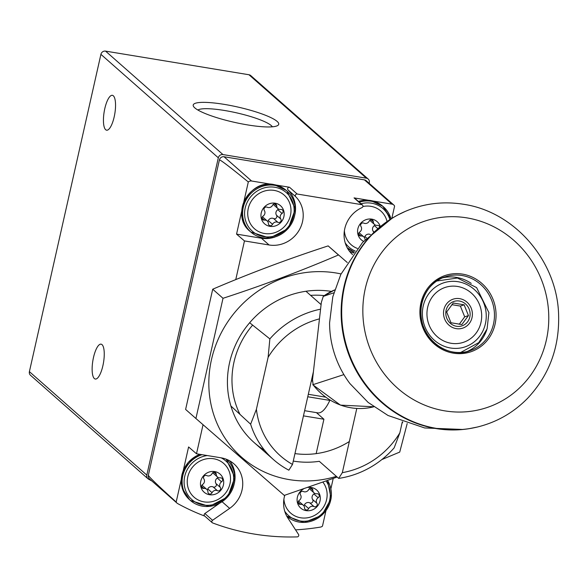 <?xml version="1.0" encoding="UTF-8"?>
<svg xmlns="http://www.w3.org/2000/svg" width="588" height="588" viewBox="0 0 588 588"><rect width="100%" height="100%" fill="white"/><g stroke="black" fill="none" stroke-linecap="round" stroke-linejoin="round"><path stroke-width="0.88" d="M369.154 183.294L369.293 182.67A4.02 3.756 131.4 0 0 366.39 178.193L222.97 154.571A4.02 3.756 131.4 0 0 218.324 157.804L146.816 475.097A4.02 3.756 131.4 0 0 148.558 479.169A241.036 225.417 131.4 0 0 151.858 480.969M368.176 179.039L250.753 75.587A4.02 3.756 131.4 0 0 248.967 74.749L105.546 51.119A4.02 3.756 131.4 0 0 100.908 54.353L29.4 371.645A4.02 3.756 131.4 0 0 30.517 375.284L147.941 478.735M194.797 107.876A43.828 7.835 12.7 0 0 237.096 122.929A43.828 7.835 12.7 0 0 277.698 125.523A43.828 7.835 12.7 0 0 237.692 107.009A43.828 7.835 12.7 0 0 193.614 106.575A43.828 7.835 12.7 0 0 194.797 107.876M94.367 378.569A17.677 5.402 -80.6 0 0 95.322 379.04A17.677 5.402 -80.6 0 0 103.525 362.48A17.677 5.402 -80.6 0 0 101.07 344.156A17.677 5.402 -80.6 0 0 93.154 359.077A17.677 5.402 -80.6 0 0 94.367 378.569M105.671 129.72A17.677 5.402 -80.6 0 0 106.619 130.198A17.677 5.402 -80.6 0 0 114.822 113.631A17.677 5.402 -80.6 0 0 112.367 95.315A17.677 5.402 -80.6 0 0 104.458 110.235A17.677 5.402 -80.6 0 0 105.671 129.72M272.354 126.802A38.727 6.924 12.7 0 0 236.383 112.8A38.727 6.924 12.7 0 0 197.884 110.022M271.428 184.279L251.583 181.008A4.02 3.756 131.4 0 0 248.305 181.971C229.563 166.691 219.927 159.363 219.398 159.98L148.352 475.229C148.477 476.405 157.753 485.343 176.179 502.034A4.02 3.756 131.4 0 0 177.642 503.571A238.632 223.168 131.4 0 0 204.734 516.088M148.352 475.229A4.02 3.756 131.4 0 0 149.477 478.867L177.017 503.13M295.551 529.861A238.632 223.168 131.4 0 0 320.445 527.098A4.02 3.756 131.4 0 0 322.481 526.135L325.928 510.825M203.051 424.712L196.502 453.774L188.586 446.961L183.331 470.275M284.761 495.243A28.922 27.048 131.4 0 0 287.841 517.969L298.535 534.455A1.61 1.499 131.4 0 1 297.521 536.881A238.632 223.168 131.4 0 1 212.444 522.864A1.61 1.499 131.4 0 1 212.555 520.292L229.651 508.385A28.922 27.048 131.4 0 0 233.98 463.888A28.922 27.048 131.4 0 0 221.117 457.824L196.502 453.774M241.712 211.217L236.552 234.12L244.468 240.926L269.084 244.983A28.922 27.048 131.4 0 0 299.49 229.621A28.922 27.048 131.4 0 0 295.72 196.708A1.61 1.499 131.4 0 1 297.205 194.025L361.738 204.661A1.61 1.499 131.4 0 1 361.943 207.623A28.922 27.048 131.4 0 0 352.572 254.611M244.468 240.926L235.751 279.616M391.829 218.391L394.607 206.079A4.02 3.756 131.4 0 0 393.769 204.977L366.228 180.714A4.02 3.756 131.4 0 0 364.442 179.877L224.043 156.746A4.02 3.756 131.4 0 0 219.398 159.98M393.769 204.977A4.02 3.756 131.4 0 0 391.983 204.139L372.939 201M313.419 371.667L292.508 464.446A80.99 75.742 -48.6 0 1 256.405 409.277L268.121 357.298A80.99 75.742 -48.6 0 1 319.46 318.872M268.121 357.298L269.855 338.886A88.384 82.651 -48.6 0 1 320.57 309.178M292.508 464.446L288.862 470.187A88.384 82.651 -48.6 0 1 273.582 459.684A88.384 82.651 -48.6 0 1 250.628 424.205L256.405 409.277M402.317 421.839L399.825 432.9L394.158 447.858A88.384 82.651 -48.6 0 1 338.681 478.397L319.291 461.315A88.384 82.651 131.4 0 1 293.265 461.08M230.893 405.999L250.628 424.205M269.855 338.886L249.657 322.746M321.092 304.606L305.951 291.266M356.791 408.462L342.326 472.656L338.681 478.397M399.825 432.9A80.99 75.742 -48.6 0 1 342.326 472.656M368.051 200.192L354.049 197.891A1.61 1.499 131.4 0 1 354.762 198.222L362.451 204.999M349.338 251.061A28.922 27.048 131.4 0 0 353.726 253.046M248.305 181.971L243.814 201.904M236.552 234.12L261.395 238.214A28.922 27.048 131.4 0 0 274.706 237.126M295 214.083A28.922 27.048 131.4 0 0 288.039 189.939A1.61 1.499 131.4 0 1 289.516 187.256L276.323 185.08M330.897 488.768L333.212 478.492M181.236 479.587L176.179 502.034M212.555 520.292L204.867 513.522A1.61 1.499 131.4 0 0 204.756 516.095L212.194 522.651M204.867 513.522L219.295 503.475M234.524 482.454A28.922 27.048 131.4 0 0 229.79 460.889M343.899 374.607L312.772 384.736L340.459 405.125L373.828 406.771A61.747 58.036 -108.5 0 1 313.154 384.897L312.493 379.752L321.349 302.35L323.29 296.337A61.747 58.036 -108.5 0 1 334.726 289.906L323.15 296.411L333.859 292.802M316.16 453.642L323.914 419.237L303.459 415.863M323.914 419.237L316.418 412.629M304.621 410.689L317.814 412.864A43.387 13.259 99.4 0 0 329.824 400.406A8.034 2.455 99.4 0 1 329.964 400.119M312.39 380.833L311.265 381.208M459.404 301.027A12.855 12.083 -108.5 0 1 469.996 312.301A12.855 12.083 -108.5 0 1 462.749 325.576A12.855 12.083 -108.5 0 1 445.917 314.992A12.855 12.083 -108.5 0 1 459.404 301.027M468.445 315.58L461.867 324.547L450.974 322.753L446.66 311.993L453.23 303.026L464.13 304.819L468.445 315.58L464.689 316.836L460.375 306.076L464.13 304.819M459.676 298.66A15.266 14.347 -108.5 0 1 469.518 323.187A15.266 14.347 -108.5 0 1 444.682 319.1A15.266 14.347 -108.5 0 1 459.676 298.66M457.567 286.466A28.922 27.188 -108.5 0 1 476.229 332.948A28.922 27.188 -108.5 0 1 429.159 325.193A28.922 27.188 -108.5 0 1 457.567 286.466M473.208 427.939A113.976 107.134 -108.5 0 1 468.989 428.696A113.976 107.134 -108.5 0 1 462.969 429.475A113.976 107.134 -108.5 0 1 347.383 350.646A113.976 107.134 -108.5 0 1 392.255 218.133A113.976 107.134 -108.5 0 1 397.532 215.127A113.976 107.134 -108.5 0 1 401.354 213.194M462.969 429.475L424.668 427.954L388.036 415.495L368.132 402.42L349.911 383.567A95.565 89.824 -108.5 0 1 329.589 322.834L332.793 296.808L340.827 274.39L362.583 242.396L392.255 218.133M459.235 324.275L464.689 316.836M460.375 306.076L451.819 304.665M363.59 241.315A12.054 11.268 -48.6 0 1 358.327 227.255A12.054 11.268 -48.6 0 1 371.785 219.126A12.054 11.268 -48.6 0 1 380.23 226.343M365.052 239.786A2.264 2.117 131.4 0 1 365.038 239.573A4.02 3.756 131.4 0 0 360.951 236.016A2.264 2.117 131.4 0 1 359.709 232.017A4.02 3.756 131.4 0 0 360.959 226.454A2.264 2.117 131.4 0 1 363.847 223.139A4.02 3.756 131.4 0 0 369.19 221.132A2.264 2.117 131.4 0 1 373.329 221.816A4.02 3.756 131.4 0 0 377.415 225.373A2.264 2.117 131.4 0 1 379.635 226.806M362.877 206.528A22.447 20.992 -48.6 0 1 370.837 206.322A22.447 20.992 -48.6 0 1 387.044 221.47M357.342 248.415A22.447 20.992 -48.6 0 1 344.384 230.783M369.852 220.309A4.02 3.756 131.4 0 0 370.271 220.75L374.541 224.506M373.439 231.87A2.264 2.117 131.4 0 0 373.13 231.172A4.02 3.756 131.4 0 1 374.387 225.608A2.264 2.117 131.4 0 0 375.078 224.895M364.244 237.317A2.264 2.117 131.4 0 0 364.898 236.494A4.02 3.756 131.4 0 1 370.242 234.487A2.264 2.117 131.4 0 0 370.425 234.568M363.818 236.876L359.547 233.113A4.02 3.756 131.4 0 0 359.011 232.723M275.169 203.205A12.054 11.268 -48.6 0 1 281.064 222.176A12.054 11.268 -48.6 0 1 261.454 218.942A12.054 11.268 -48.6 0 1 275.169 203.205M267.231 207.219A4.02 3.756 131.4 0 0 272.575 205.212A2.264 2.117 131.4 0 1 276.705 205.896A4.02 3.756 131.4 0 0 280.792 209.453A2.264 2.117 131.4 0 1 282.034 213.451A4.02 3.756 -48.6 0 0 280.785 219.015A2.264 2.117 131.4 0 1 277.896 222.33A4.02 3.756 131.4 0 0 272.553 224.337A2.264 2.117 131.4 0 1 268.415 223.653A4.02 3.756 131.4 0 0 264.328 220.096A2.264 2.117 131.4 0 1 263.086 216.097A4.02 3.756 131.4 0 0 264.343 210.533A2.264 2.117 131.4 0 1 267.231 207.219M274.214 190.409A22.447 20.992 -48.6 0 1 285.195 225.733A22.447 20.992 -48.6 0 1 248.665 219.714A22.447 20.992 -48.6 0 1 274.214 190.409M273.236 204.389A4.02 3.756 131.4 0 0 273.655 204.83L277.926 208.593M267.621 221.397A2.264 2.117 131.4 0 0 268.282 220.574A4.02 3.756 131.4 0 1 273.626 218.567A2.264 2.117 131.4 0 0 276.514 215.252A4.02 3.756 131.4 0 1 277.771 209.688A2.264 2.117 131.4 0 0 278.462 208.983M267.202 220.956L262.932 217.192A4.02 3.756 131.4 0 0 262.395 216.803M307.958 487.445A12.054 11.268 -48.6 0 1 311.309 487.496A12.054 11.268 -48.6 0 1 318.799 504.166A12.054 11.268 -48.6 0 1 300.299 507.694A12.054 11.268 -48.6 0 1 303.43 488.995M303.371 491.509A4.02 3.756 131.4 0 0 308.715 489.503A2.264 2.117 131.4 0 1 312.845 490.186A4.02 3.756 131.4 0 0 316.932 493.744A2.264 2.117 131.4 0 1 318.174 497.735A4.02 3.756 -48.6 0 0 316.925 503.299A2.264 2.117 131.4 0 1 314.029 506.613A4.02 3.756 131.4 0 0 308.693 508.62A2.264 2.117 131.4 0 1 304.555 507.944A4.02 3.756 131.4 0 0 300.468 504.379A2.264 2.117 131.4 0 1 299.226 500.388A4.02 3.756 131.4 0 0 300.483 494.824A2.264 2.117 131.4 0 1 303.371 491.509M322.952 482.197A22.447 20.992 -48.6 0 1 312.919 516.198A22.447 20.992 -48.6 0 1 283.908 499.153M309.369 488.672A4.02 3.756 131.4 0 0 309.795 489.113L314.065 492.876M303.761 505.687A2.264 2.117 131.4 0 0 304.422 504.857A4.02 3.756 131.4 0 1 309.766 502.858A2.264 2.117 131.4 0 0 312.654 499.535A4.02 3.756 131.4 0 1 313.904 493.979A2.264 2.117 131.4 0 0 314.602 493.266M303.342 505.246L299.071 501.483A4.02 3.756 131.4 0 0 298.535 501.094M214.686 471.576A12.054 11.268 -48.6 0 1 220.588 490.546A12.054 11.268 -48.6 0 1 200.971 487.312A12.054 11.268 -48.6 0 1 214.686 471.576M206.756 475.589A4.02 3.756 131.4 0 0 212.092 473.583A2.264 2.117 131.4 0 1 216.23 474.266A4.02 3.756 131.4 0 0 220.316 477.824A2.264 2.117 131.4 0 1 221.558 481.822A4.02 3.756 -48.6 0 0 220.302 487.386A2.264 2.117 131.4 0 1 217.413 490.701A4.02 3.756 131.4 0 0 212.07 492.7A2.264 2.117 131.4 0 1 207.939 492.024A4.02 3.756 131.4 0 0 203.852 488.466A2.264 2.117 131.4 0 1 202.61 484.468A4.02 3.756 131.4 0 0 203.86 478.904A2.264 2.117 131.4 0 1 206.756 475.589M213.738 458.772A22.447 20.992 -48.6 0 1 224.719 494.104A22.447 20.992 -48.6 0 1 188.189 488.084A22.447 20.992 -48.6 0 1 213.738 458.772M212.753 472.759A4.02 3.756 131.4 0 0 213.172 473.2L217.442 476.964M207.145 489.767A2.264 2.117 131.4 0 0 207.799 488.944A4.02 3.756 131.4 0 1 213.143 486.938A2.264 2.117 131.4 0 0 216.031 483.623A4.02 3.756 131.4 0 1 217.288 478.059A2.264 2.117 131.4 0 0 217.979 477.353M206.719 489.326L202.448 485.563A4.02 3.756 131.4 0 0 201.912 485.173M328.155 245.894L338.46 254.971C301.548 270.796 263.071 285.239 223.014 298.292L195.922 418.509L185.617 409.424L212.709 289.215C249.613 273.391 288.098 258.948 328.155 245.894L347.28 262.527M341.04 273.942A107.663 100.688 131.4 0 0 236.67 310.192A107.663 100.688 131.4 0 0 222.852 434.73A107.663 100.688 131.4 0 0 336.38 476.368M401.935 423.522A107.663 100.688 131.4 0 0 402.773 422.008M195.922 418.509L284.276 495.405L337.152 477.044M381.847 459.566L399.73 452.084L407.19 423.544M331.404 291.405A88.384 82.651 131.4 0 0 234.494 347.31A88.384 82.651 131.4 0 0 264.607 450.327M324.267 295.61A81.857 76.55 131.4 0 0 310.611 295.374M252.619 325.113A81.857 76.55 131.4 0 0 240.007 414.415M294.956 453.598A81.857 76.55 131.4 0 0 349.338 441.529M223.014 298.292L212.709 289.215M366.39 178.193L248.967 74.749M222.97 154.571L105.546 51.119M218.324 157.804L100.908 54.353M146.816 475.097L29.4 371.645M251.583 181.008L224.043 156.746M391.983 204.139L364.442 179.877M269.084 244.983L261.395 238.214M297.205 194.025L289.516 187.256M361.738 204.661L354.049 197.891M295.72 196.708L288.039 189.939M229.651 508.385L222.154 501.777M325.443 397.113L308.318 394.291M329.824 400.406L307.759 396.768M458.111 281.726A33.744 31.723 -108.5 0 1 479.874 335.961A33.744 31.723 -108.5 0 1 424.962 326.913A33.744 31.723 -108.5 0 1 458.111 281.726M442.463 277.874A38.97 36.625 -108.5 0 1 456.354 277.382A38.97 36.625 -108.5 0 1 471.231 283.387M486.768 329.831A38.97 36.625 -108.5 0 1 467.115 351.543M461.977 275.5A38.97 36.625 -108.5 0 1 494.236 310.898A38.97 36.625 -108.5 0 1 469.959 350.727A38.97 36.625 -108.5 0 1 422.86 325.392A38.97 36.625 -108.5 0 1 445.234 276.816A38.97 36.625 -108.5 0 1 461.977 275.5M462.506 274.111A40.256 37.838 -108.5 0 1 488.474 338.798A40.256 37.838 -108.5 0 1 422.97 328.008A40.256 37.838 -108.5 0 1 462.506 274.111M466.85 217.869A98.269 92.367 -108.5 0 1 530.236 375.791A98.269 92.367 -108.5 0 1 370.337 349.441A98.269 92.367 -108.5 0 1 466.85 217.869M405.235 211.415C423.897 203.433 443.337 201.059 463.55 204.279C514.89 211.761 557.115 261.079 558.6 314.484C559.614 347.28 549.214 375.276 527.421 398.48C513.361 412.761 496.676 422.272 477.375 427.028L477.375 427.028A114.057 107.214 -108.5 0 1 347.927 350.463A114.057 107.214 -108.5 0 1 405.235 211.415L397.532 215.127M361.047 203.757A25.71 24.042 -48.6 0 1 371.543 203.191A25.71 24.042 -48.6 0 1 389.866 219.618M355.233 251.061A25.71 24.042 -48.6 0 1 345.215 242.881M359.261 202.184A27.32 25.549 -48.6 0 1 371.462 201.272A27.32 25.549 -48.6 0 1 383.611 206.998A27.32 25.549 -48.6 0 1 390.983 218.912M354.344 252.223A27.32 25.549 -48.6 0 1 347.493 247.989A27.32 25.549 -48.6 0 1 347.221 247.754L354.336 252.23M358.401 201.434A27.32 25.549 -48.6 0 1 370.609 200.523A27.32 25.549 -48.6 0 1 382.759 206.241L370.521 200.479L358.335 201.375M371.043 219.802L373.329 221.816M374.387 225.608L377.577 228.423M373.13 231.172L373.689 231.657M364.898 236.494L366.728 238.096M358.643 233.98L360.951 236.016M274.919 187.278A25.71 24.042 -48.6 0 1 287.495 227.74A25.71 24.042 -48.6 0 1 245.659 220.845A25.71 24.042 -48.6 0 1 274.919 187.278M274.839 185.36A27.32 25.549 -48.6 0 1 286.988 191.078A27.32 25.549 -48.6 0 1 288.105 228.467A27.32 25.549 -48.6 0 1 250.878 232.076A27.32 25.549 -48.6 0 1 245.71 200.64A27.32 25.549 -48.6 0 1 274.839 185.36M273.986 184.603A27.32 25.549 -48.6 0 1 286.135 190.328L273.905 184.558C248.952 178.906 230.106 215.869 250.018 231.319A27.32 25.549 -48.6 0 1 244.851 199.883A27.32 25.549 -48.6 0 1 273.986 184.603M274.427 203.889L276.705 205.896M277.771 209.688L282.034 213.451M276.514 215.252L280.785 219.015M273.626 218.567L277.896 222.33M268.282 220.574L272.553 224.337M262.027 218.067L264.328 220.096M326.142 481.05A25.71 24.042 -48.6 0 1 319.13 516.161A25.71 24.042 -48.6 0 1 284.739 511.251M327.545 480.55A27.32 25.549 -48.6 0 1 321.665 515.331A27.32 25.549 -48.6 0 1 287.01 516.36A27.32 25.549 -48.6 0 1 286.746 516.117L304.172 522.46L321.79 515.36L331.103 498.631L327.553 480.543M310.567 488.172L312.845 490.186M313.904 493.979L318.174 497.735M312.654 499.535L316.925 503.299M309.766 502.858L314.029 506.613M304.422 504.857L308.693 508.62M298.16 502.35L300.468 504.379M221.154 457.831A25.71 24.042 -48.6 0 1 225.292 497.918A25.71 24.042 -48.6 0 1 185.999 491.443A25.71 24.042 -48.6 0 1 207.255 455.546M199.964 454.34A27.32 25.549 -48.6 0 0 189.542 499.69L190.394 500.447L209.313 506.43L227.732 496.867L234.832 477.412L226.248 459.213A27.32 25.549 -48.6 0 1 226.512 459.449A27.32 25.549 -48.6 0 1 227.622 496.838A27.32 25.549 -48.6 0 1 190.394 500.447A27.32 25.549 -48.6 0 1 182.964 474.986A27.32 25.549 -48.6 0 1 202.015 454.678M213.944 472.252L216.23 474.266M217.288 478.059L221.558 481.822M216.031 483.623L220.302 487.386M213.143 486.938L217.413 490.701M207.799 488.944L212.07 492.7M201.544 486.43L203.852 488.466M273.582 459.684L254.2 442.61M212.312 522.761L204.631 515.992M460.676 352.462L478.794 342.613L487.092 328.898L488.9 312.625L476.611 287.598L457.427 278.021L436.774 281.013M469.959 350.727C457.023 356.593 431.989 350.169 422.897 325.274C415.334 300.181 431.239 279.998 445.234 276.816M477.375 427.028L468.989 428.696M382.759 206.241L391.013 218.898M286.135 190.328L286.988 191.078L295.316 209.041L288.216 228.497L269.789 238.059L250.878 232.076L250.018 231.319M189.542 499.69L182.353 488.51L181.883 474.847L188.263 462.337L199.81 454.318"/></g></svg>
